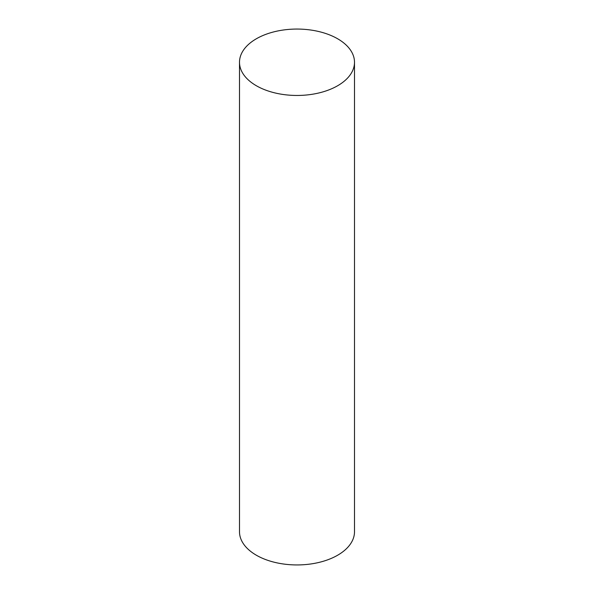 <?xml version="1.0" encoding="UTF-8"?>
<svg xmlns="http://www.w3.org/2000/svg" width="594" height="594" viewBox="0 0 594 594"><rect width="100%" height="100%" fill="white"/><g stroke="black" fill="none" stroke-linecap="round" stroke-linejoin="round"><path stroke-width="0.89" d="M256.341 85.736A57.499 33.197 0 0 0 319.008 92.931A57.499 33.197 0 0 0 354.499 62.259A57.499 33.197 0 0 0 337.659 38.788A57.499 33.197 0 0 0 274.992 31.586A57.499 33.197 0 0 0 239.501 62.259A57.499 33.197 0 0 0 256.341 85.736M239.501 62.259L239.501 531.741A57.499 33.197 0 0 0 256.341 555.212A57.499 33.197 0 0 0 319.008 562.414A57.499 33.197 0 0 0 354.499 531.741L354.499 62.259"/></g></svg>
